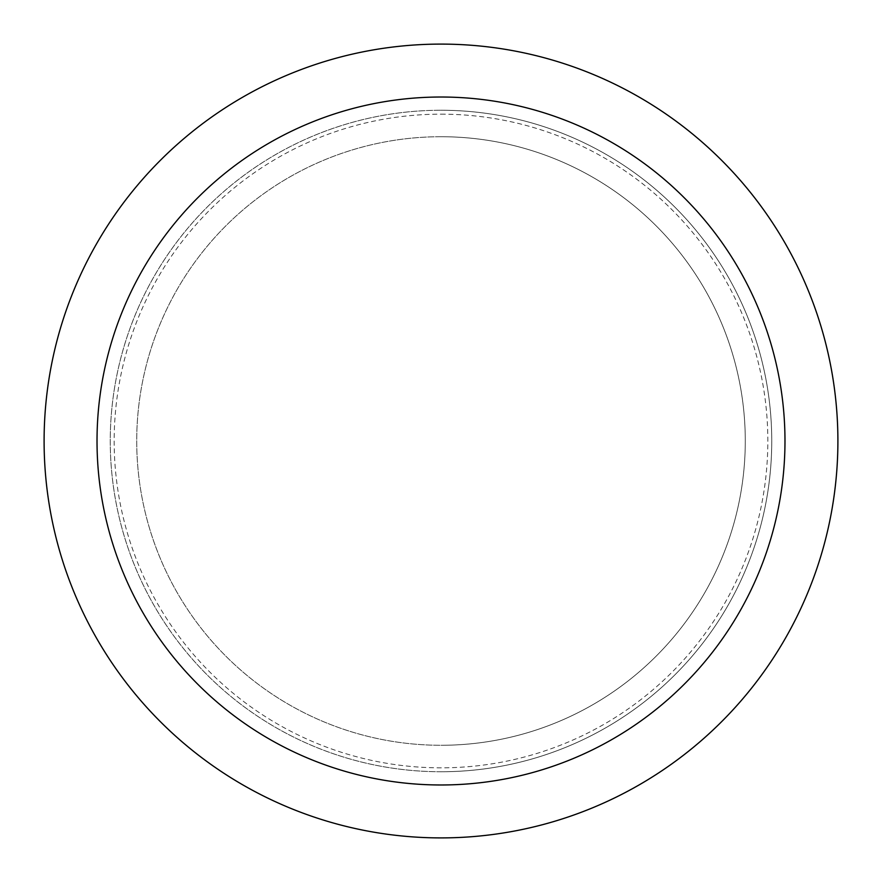 <?xml version="1.0" encoding="UTF-8"?>
<svg xmlns="http://www.w3.org/2000/svg" width="882" height="882" viewBox="0 0 882 882"><rect width="100%" height="100%" fill="white"/><g stroke="black" fill="none" stroke-linecap="round" stroke-linejoin="round"><path stroke-width="0.66" stroke-dasharray="4.41 3.31" d="M441 136.721A304.279 304.279 0 0 1 745.279 441A304.279 304.279 0 0 1 441 745.279A304.279 304.279 0 0 1 136.721 441A304.279 304.279 0 0 1 441 136.721A304.279 304.279 0 0 1 745.279 441A304.279 304.279 0 0 1 441 745.279A304.279 304.279 0 0 1 136.721 441A304.279 304.279 0 0 1 441 136.721A304.279 304.279 0 0 1 745.279 441A304.279 304.279 0 0 1 441 745.279M441 44.111A396.889 396.889 0 0 1 837.889 441A396.889 396.889 0 0 1 441 837.889A396.9 396.9 0 0 1 44.1 441A396.9 396.9 0 0 1 441 44.1A396.9 396.9 0 0 1 837.9 441A396.9 396.9 0 0 1 441 837.9A396.889 396.889 0 0 1 44.111 441A396.889 396.889 0 0 1 441 44.111M441 771.75A330.75 330.75 0 0 1 110.25 441A330.75 330.75 0 0 1 441 110.25A330.739 330.739 0 0 1 771.739 441A330.739 330.739 0 0 1 441 771.739A330.739 330.739 0 0 1 110.261 441A330.739 330.739 0 0 1 441 110.261A330.75 330.75 0 0 1 771.75 441A330.75 330.75 0 0 1 441 771.75A330.75 330.75 0 0 0 771.75 441A330.75 330.75 0 0 0 441 110.25M441 114.164A326.836 326.836 0 0 1 767.836 441A326.836 326.836 0 0 1 441 767.836A326.836 326.836 0 0 1 114.164 441A326.836 326.836 0 0 1 441 114.164"/><path stroke-width="1.32" d="M441 44.1A396.9 396.9 0 0 1 837.9 441A396.9 396.9 0 0 1 441 837.9A396.9 396.9 0 0 1 44.1 441A396.9 396.9 0 0 1 441 44.1M441 97.02A343.98 343.98 0 0 1 784.98 441A343.98 343.98 0 0 1 441 784.98A343.98 343.98 0 0 1 97.02 441A343.98 343.98 0 0 1 441 97.02"/></g></svg>
